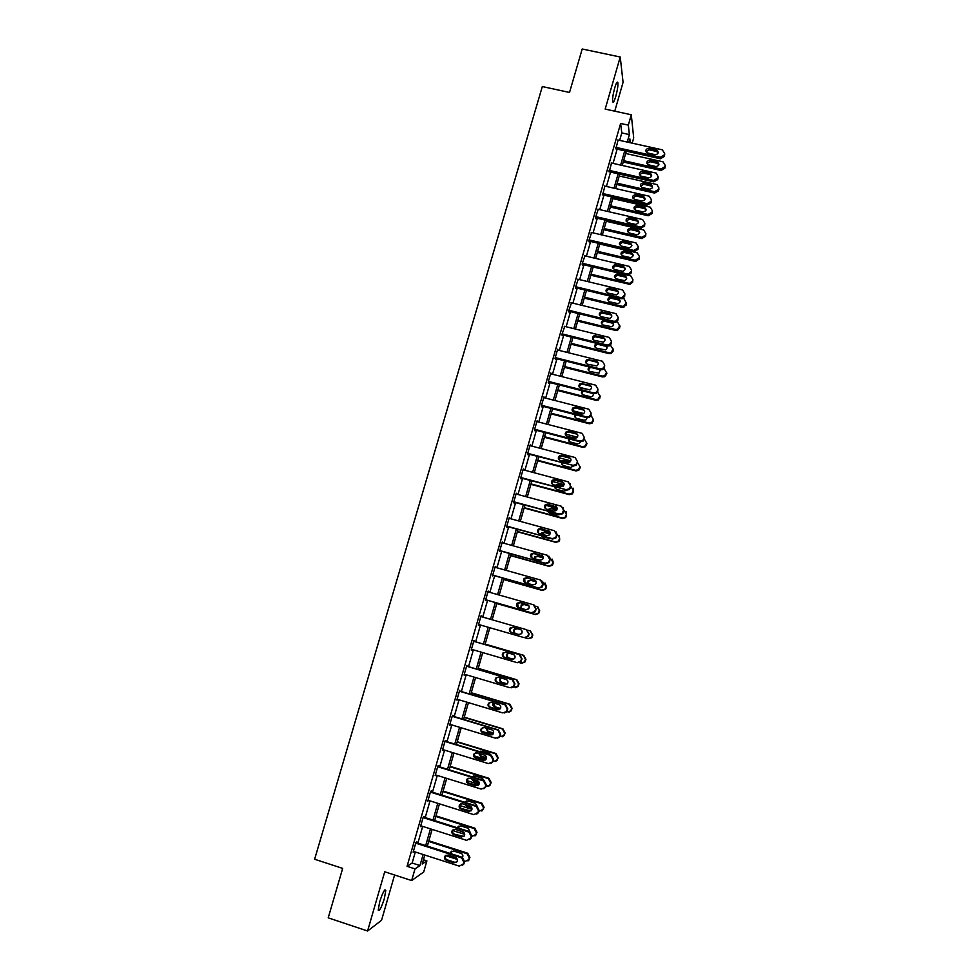 <?xml version="1.0" encoding="UTF-8"?>
<svg xmlns="http://www.w3.org/2000/svg" width="980" height="980" viewBox="0 0 980 980"><rect width="100%" height="100%" fill="white"/><g stroke="black" fill="none" stroke-linecap="round" stroke-linejoin="round"><path stroke-width="1.47" d="M384.368 898.538L385.802 890.281C384.687 888.823 382.641 892.682 379.664 901.845L378.231 910.114C379.382 911.535 381.428 907.664 384.368 898.538M615.795 96.371C617.461 90.123 618.147 85.542 617.853 82.614C617.29 81.144 616.249 82.908 614.717 87.918C613.039 94.19 612.341 98.784 612.647 101.675C613.223 103.145 614.264 101.369 615.795 96.371M423.421 859.742L426.888 860.869L423.703 872.016L411.661 880.555L415.005 868.88L419.954 865.548L423.115 854.511M614.754 111.169L623.072 82.332L620.23 57.012L582.206 49L569.515 92.451L542.32 86.558L314.629 859.24L342.669 868.403L328.214 917.844L367.586 931L381.551 920.281L394.597 874.993M619.654 140.385L621.798 132.925L620.622 123.443L628.327 125.134L631.292 114.77L633.705 137.935L632.21 143.166M620.622 123.443L407.068 866.32L412.151 863.025L415.312 852M417.872 843.094L422.674 826.385M425.198 817.59L430 800.868M432.486 792.195L437.288 775.45M439.751 766.887L444.565 750.141M446.99 741.676L451.805 724.918M454.205 716.576L459.02 699.806M461.384 691.562L466.198 674.779M468.538 666.645L473.365 649.85M475.668 641.827L480.494 625.02M482.773 617.082L487.575 600.36M489.865 592.373L494.63 575.787M496.934 567.775L501.662 551.311M503.977 543.251L508.657 526.934M510.984 518.837L515.627 502.654M517.967 494.508L522.573 478.461M524.925 470.265L529.494 454.353M531.858 446.121L536.391 430.343M538.767 422.074L543.263 406.418M545.652 398.113L550.111 382.592M552.512 374.238L556.922 358.852M559.335 350.46L563.721 335.197M566.134 326.757L570.483 311.64M572.92 303.163L577.22 288.157M579.67 279.643L583.933 264.772M586.395 256.221L590.634 241.472M593.096 232.885L597.298 218.258M599.772 209.622L603.937 195.13M606.424 186.457L610.552 172.088M613.051 163.378L617.143 149.132M618.098 140.042L615.869 148.85M611.508 163.035L609.278 171.806M604.893 186.114L602.663 194.836M598.266 209.279L595.534 217.376L595.803 218.712L596.024 217.964M591.601 232.53L588.845 240.651L589.139 241.925L589.348 241.178M584.925 255.866L582.132 264.012L582.451 265.225L582.659 264.465M578.237 279.3L575.395 287.471L575.726 288.61L575.946 287.851M571.512 302.82L568.633 311.003L568.988 312.081L569.196 311.322M564.774 326.426L561.846 334.633L562.214 335.638L562.434 334.878M558.012 350.13L557.657 349.223L555.035 358.349L555.427 359.293L555.635 358.533M551.226 373.907L550.821 372.988L548.188 382.163L548.604 383.033L548.825 382.261M544.365 397.782L543.974 396.851L541.327 406.051L541.756 406.859L541.977 406.088M537.481 421.731L537.089 420.8L534.431 430.036L534.884 430.771L535.105 430.012M530.572 445.778L530.18 444.846L527.51 454.12L527.987 454.781L528.208 454.01M523.639 469.922L523.246 468.979L520.576 478.289L521.066 478.889L521.287 478.118M516.681 494.153L516.288 493.21L513.594 502.556L514.12 503.083L514.341 502.299M509.698 518.481L509.294 517.526L506.599 526.909L507.138 527.363L507.371 526.579M502.679 542.896L502.287 541.94L499.58 551.348L500.363 550.956M495.635 567.408L495.243 566.44L492.524 575.897L493.332 575.419M488.567 592.006L488.175 591.038L485.443 600.532L486.276 599.981M481.474 616.714L481.082 615.734L478.338 625.265L479.196 624.652M474.369 641.447L473.952 640.528L471.209 650.083L472.066 649.471M467.24 666.265L466.811 665.408L464.055 675.012L464.9 674.399M460.086 691.17L459.632 690.398L456.864 700.026L457.721 699.414M452.895 716.184L453.127 715.376L452.417 715.473L449.649 725.139L450.506 724.526M445.692 741.284L445.925 740.476L445.19 740.647L442.397 750.361L443.254 749.737M438.452 766.483L438.685 765.674L437.925 765.919L435.132 775.67L435.99 775.045M431.188 791.779L431.421 790.97L430.637 791.289L427.831 801.077L428.689 800.464M423.887 817.173L424.12 816.365L423.323 816.769L420.494 826.593L421.363 825.969M416.561 842.678L416.794 841.857L415.973 842.335L413.144 852.196L414.001 851.571M411.661 880.555L384.711 871.784L367.586 931M407.068 866.32L415.005 868.88M620.23 57.012L605.174 109.086L631.292 114.77M424.781 855.038L422.196 864.029L426.888 860.869M630.287 142.737L629.858 138.891L628.842 142.419M626.343 151.177L622.251 165.449M619.752 174.171L615.636 188.552M613.149 197.237L608.997 211.754M606.522 220.402L602.32 235.041M599.858 243.653L595.632 258.414M593.182 266.977L588.919 281.873M586.469 290.399L582.169 305.417M579.744 313.906L575.407 329.047M572.982 337.5L568.608 352.776M566.195 361.191L561.785 376.59M559.396 384.956L554.937 400.502M552.561 408.819L548.065 424.487M545.701 432.78L541.168 448.583M538.816 456.827L534.247 472.752M531.895 480.96L527.301 497.032M524.962 505.19L520.319 521.385M518.004 529.506L513.324 545.848M511.009 553.921L506.293 570.397M503.99 578.433L499.224 595.044M496.946 603.031L492.144 619.777M489.865 627.727L485.051 644.558M482.748 652.594L477.934 669.414M475.594 677.56L470.792 694.367M468.428 702.623L463.613 719.418M461.225 727.773L456.411 744.555M453.985 753.032L449.183 769.802M446.733 778.389L441.931 795.148M439.444 803.833L434.642 820.579M432.119 829.386L427.329 846.12M627.237 142.063L629.38 134.591L628.327 125.134M425.675 845.593L430.465 828.86M432.988 820.064L437.778 803.318M440.277 794.621L445.079 777.875M447.529 769.288L452.331 752.53M454.757 744.053L459.571 727.27M461.96 718.916L466.774 702.121M469.138 693.877L473.952 677.07M476.28 668.923L481.107 652.117M483.41 644.081L488.224 627.261M490.502 619.311L495.304 602.565M497.583 594.578L502.348 577.967M504.651 569.931L509.367 553.467M511.683 545.395L516.362 529.053M518.69 520.943L523.332 504.737M525.66 496.578L530.266 480.519M532.618 472.323L537.175 456.386M539.539 448.142L544.072 432.352M546.436 424.071L550.932 408.403M553.308 400.073L557.767 384.54M560.156 376.173L564.578 360.775M566.979 352.371L571.352 337.096M573.778 328.655L578.114 313.514M580.552 305.025L584.852 290.007M587.29 281.481L591.553 266.597M594.015 258.022L598.241 243.261M600.703 234.661L604.905 220.022M607.38 211.386L611.532 196.87M614.019 188.185L618.147 173.803M620.646 165.081L624.726 150.822M621.798 132.925L629.38 134.591M412.151 863.025L419.954 865.548M550.613 373.735L551.226 373.882M543.778 397.525L544.39 397.684M536.918 421.4L537.53 421.572M530.021 445.373L530.646 445.545M523.112 469.445L523.737 469.604M516.178 493.589L516.791 493.761M509.208 517.844L509.833 518.016M502.213 542.185L502.838 542.357M495.194 566.612L495.819 566.783M488.15 591.136L488.775 591.32M481.07 615.759L481.695 615.942M478.35 625.252L478.963 625.436M471.233 649.997L471.858 650.181M464.091 674.853L464.716 675.036M456.925 699.793L457.55 699.977M449.734 724.833L450.359 725.016M442.519 749.957L443.144 750.153M435.267 775.192L435.892 775.388M427.99 800.525L428.615 800.721M420.677 825.956L421.302 826.152M413.34 851.485L413.977 851.694M617.78 139.969L662.37 149.842L664.624 153.493L664.195 154.975L660.263 157.253L615.661 147.331M615.55 148.776L660.348 158.748L660.263 157.253M656.429 149.94L657.078 150.185C659.038 152.647 658.364 154.154 655.081 154.681L647.106 152.831C645.061 150.381 645.71 148.874 649.03 148.299L656.429 149.94L656.527 151.459L658.229 152.843M646.004 151.704L649.152 149.83L656.527 151.459M664.661 153.321L664.269 156.482L660.348 158.748M623.243 162.006L661.022 170.471L664.857 168.254L665.249 165.179M625.681 153.48L662.995 161.798L665.2 165.363L664.783 166.821L660.949 169.038L623.623 160.683M658.952 164.714L657.286 163.342L650.071 161.725L646.984 163.574M657.188 161.884L649.961 160.267C646.702 160.818 646.077 162.3 648.074 164.701L655.877 166.514C659.087 166 659.736 164.542 657.825 162.117L657.188 161.884L657.286 163.342M611.177 162.962L656.318 173.142L658.058 176.645L657.641 178.139L653.697 180.418L609.046 170.349M608.935 171.733L653.807 181.851L653.697 180.418M649.863 173.068L650.242 173.178C652.533 175.616 651.957 177.16 648.515 177.821L640.798 176.057C638.433 173.656 638.985 172.1 642.451 171.402L649.863 173.068L649.973 174.526L651.676 175.922M639.426 174.808L642.586 172.86L649.973 174.526M658.119 176.4L657.727 179.585L653.807 181.851M604.538 186.029L649.348 196.233L651.48 199.896L651.051 201.39L647.106 203.668L602.406 193.44M602.296 194.763L647.229 205.041L647.106 203.668L647.229 205.041L651.161 202.774L651.051 201.39M643.272 196.282L643.346 196.294C645.992 198.646 645.514 200.226 641.912 201.047L634.477 199.357C631.782 197.029 632.235 195.449 635.861 194.591L643.272 196.282L643.407 197.678L645.11 199.075M632.823 198.021L636.008 195.988L643.407 197.678M651.553 199.553L651.161 202.774M616.8 184.485L654.628 193.085L658.462 190.867L658.854 187.756M619.238 175.996L657.09 184.595L658.793 188.025L658.376 189.483L654.53 191.713L617.167 183.223M652.558 187.29L651.259 186.016L643.664 184.264L640.565 186.188M650.769 184.51L643.529 182.868C640.136 183.554 639.597 185.073 641.912 187.437L649.458 189.165C652.815 188.515 653.378 187.008 651.149 184.62L650.879 185.906M610.344 207.05L648.197 215.772L652.043 213.554L652.423 210.418M612.757 198.597L650.279 207.184L652.349 210.774L651.933 212.231L648.086 214.461L610.687 205.849M646.126 209.941L644.534 208.569L637.233 206.89L634.109 208.899M644.326 207.221L637.086 205.555C633.545 206.388 633.105 207.944 635.738 210.222L643.003 211.888C646.518 211.092 646.984 209.536 644.411 207.246L644.46 208.556M597.886 209.193L642.611 219.52L644.865 223.232L644.436 224.726L640.895 227.078L595.754 216.629M595.632 217.879L640.638 228.316L640.491 227.005M636.657 219.581C639.352 221.713 638.997 223.33 635.591 224.42L627.874 222.644C625.179 220.463 625.559 218.859 629.001 217.817L636.657 219.581L636.804 220.904L638.507 222.301M626.196 221.309L629.185 219.153L636.804 220.904M644.865 223.232L644.571 226.049L640.638 228.316M591.21 232.432L635.983 242.918L638.237 246.654L637.808 248.161L633.852 250.439L589.066 239.904M588.943 241.08L634.011 251.676L633.852 250.439M630.018 242.967C632.651 244.914 632.406 246.543 629.258 247.842L621.222 246.029C618.564 244.02 618.846 242.403 622.055 241.154L630.018 242.967L631.88 245.625M619.556 244.694L622.251 242.428L630.189 244.228M638.237 246.654L637.956 249.41L634.011 251.676M584.509 255.768L629.319 266.401L631.573 270.161L631.145 271.668L628.376 274.008L627.176 273.947L582.353 263.265M582.23 264.367L627.359 275.135L627.176 273.947M623.354 266.438C625.926 268.226 625.767 269.855 622.888 271.313L614.534 269.488C611.949 267.65 612.133 266.021 615.097 264.612L623.354 266.438L625.228 269.022M612.88 268.177L615.305 265.813L623.537 267.638M631.573 270.161L631.316 272.857L628.56 275.196L627.359 275.135M603.851 229.7L641.753 238.544L645.6 236.327L645.894 233.595L643.689 229.957L606.265 221.272M645.894 233.595L645.477 235.065L642.023 237.356L604.182 228.561M639.683 232.664L638.017 231.292L630.557 229.565L627.641 231.684M637.87 230.018L630.385 228.291C627.016 229.296 626.649 230.876 629.283 233.007L636.829 234.747C640.148 233.681 640.504 232.101 637.87 230.018L638.017 231.292M597.347 252.424L635.285 261.403L639.144 259.173L639.413 256.515L637.208 252.852L599.748 244.032M639.413 256.515L638.997 257.985L635.126 260.202L597.653 251.346M633.202 255.474L631.549 254.102L623.782 252.326L621.149 254.567M631.377 252.889L623.599 251.113C620.463 252.326 620.193 253.918 622.778 255.878L630.642 257.667C633.717 256.393 633.962 254.8 631.377 252.889L631.549 254.102M590.818 275.233L629.956 284.396L632.651 282.118L632.909 279.508L630.704 275.833L628.155 275.221M632.909 279.508L632.492 280.978L629.785 283.269L628.609 283.208L591.099 274.229M626.698 278.369L625.044 276.997L616.996 275.209L614.632 277.536M624.86 275.858L616.8 274.057C613.897 275.441 613.725 277.034 616.249 278.835L624.419 280.623C627.237 279.19 627.384 277.61 624.86 275.858L625.044 276.997M577.771 279.19L622.643 289.982L624.885 293.755L624.456 295.274L622.03 297.565L620.487 297.553L575.615 286.711M575.481 287.74L620.695 298.667L620.487 297.553M616.653 289.994C619.164 291.636 619.103 293.265 616.469 294.858L607.833 293.045C605.309 291.342 605.407 289.725 608.127 288.169L616.653 289.994L618.539 292.493M606.191 291.746L608.36 289.308L616.873 291.134M624.885 293.755L624.652 296.401L622.226 298.68L620.695 298.667M584.252 298.128L622.263 307.365L623.77 307.365L626.563 303.665L624.174 298.888L622.692 298.533M626.379 302.587L623.586 306.299L622.08 306.299L584.533 297.185M620.168 301.326L618.527 299.978L611.275 298.226L610.209 298.19L608.09 300.591M618.331 298.9L609.989 297.112C607.331 298.618 607.233 300.211 609.707 301.865L618.147 303.653C620.72 302.097 620.781 300.505 618.331 298.9L618.527 299.978M571.022 302.697L615.93 313.649L618.184 317.447L617.755 318.966L615.624 321.171L613.774 321.256L568.853 310.256M568.694 311.199L613.995 322.298L613.774 321.256M609.94 313.649C612.378 315.168 612.402 316.773 609.989 318.463L601.108 316.687C598.645 315.119 598.658 313.502 601.157 311.848L609.94 313.649L611.826 316.05M599.478 315.425L601.414 312.926L610.173 314.715M618.184 317.447L617.964 320.019L615.832 322.224L613.995 322.298M577.673 321.109L615.722 330.468L617.523 330.395L620.022 326.769L617.621 322.028L616.677 321.795M619.826 325.752L617.314 329.39L615.514 329.464L577.931 320.227M613.615 324.368L611.986 323.045L604.721 321.269L603.423 321.293L601.536 323.743M611.765 322.028L603.178 320.264C600.74 321.881 600.728 323.449 603.129 324.993L611.814 326.732C614.166 325.091 614.154 323.523 611.765 322.028L611.986 323.045M564.247 326.291L609.193 337.402L611.447 341.224L611.018 342.755L609.144 344.862L607.024 345.034L562.067 333.874M561.883 334.744L607.269 346.014L607.024 345.034M603.202 337.39C605.579 338.81 605.665 340.391 603.46 342.143L594.346 340.415C591.945 338.945 591.896 337.353 594.199 335.626L603.202 337.39L605.089 339.693M592.753 339.19L594.468 336.63L603.447 338.394M611.447 341.224L611.251 343.735L609.376 345.842L607.269 346.014M571.071 344.176L609.156 353.658L611.214 353.498L613.468 349.946L610.442 345.107M613.247 349.002L610.993 352.555L608.923 352.727L571.303 343.355M607.037 347.484L605.42 346.197L598.155 344.397L596.649 344.482L594.97 346.994M596.771 343.404L596.379 343.515C594.137 345.205 594.186 346.761 596.538 348.206L605.432 349.897C607.245 348.745 607.49 347.361 606.167 345.744M557.436 349.983L602.431 361.24L604.685 365.087L604.256 366.63L602.602 368.627L600.262 368.909L555.256 357.59M555.048 358.374L600.52 369.815L600.262 368.909M596.428 361.216C598.743 362.551 598.89 364.119 596.869 365.92L587.571 364.241C585.232 362.857 585.121 361.289 587.228 359.501L596.428 361.216L598.315 363.409M586.003 363.066L587.535 360.444L589.262 360.285L596.71 362.147M604.685 365.087L604.501 367.549L602.859 369.546L600.52 369.815M564.443 367.316L602.565 376.945L604.844 376.675L606.877 373.221L604.06 368.48M606.645 372.339L604.611 375.793L602.32 376.063L564.664 366.569M600.409 370.685L598.829 369.435L591.553 367.61L589.862 367.757L588.38 370.33M589.311 366.998C587.522 368.799 587.718 370.293 589.911 371.494L599.001 373.147L600.115 369.717M550.601 373.76L595.644 385.177L597.898 389.048L597.469 390.591L595.999 392.49L593.464 392.87L548.408 381.392M548.2 382.114L593.745 393.715L593.464 392.87M589.642 385.14C591.896 386.39 592.091 387.945 590.23 389.783L580.76 388.154C578.482 386.855 578.323 385.287 580.27 383.474L589.642 385.14L591.516 387.21M579.241 387.039L580.589 384.344L582.475 384.111L589.936 386.01M597.898 389.048L597.739 391.437L596.281 393.335L593.745 393.715M557.792 390.555L595.95 400.305L598.425 399.938L600.274 396.582L597.555 391.914M600.017 395.761L598.155 399.13L595.681 399.497L557.988 389.869M579.425 387.296L589.862 389.954M583.259 391.045L581.765 393.776M582.157 390.763C580.944 392.576 581.312 393.948 583.272 394.879L590.573 396.741L592.508 396.471L593.721 393.715M543.753 397.623L588.833 409.211L591.087 413.095L590.646 414.65L589.348 416.451L586.653 416.929L541.548 405.291M541.364 405.928L586.947 417.701L586.653 416.929M582.818 409.15C585.023 410.351 585.268 411.87 583.529 413.732L581.422 414.087L573.937 412.151C571.695 410.914 571.487 409.371 573.312 407.533L575.334 407.227L582.818 409.15L584.668 411.086M572.455 411.11L573.643 408.329L575.677 408.023L583.137 409.946M591.087 413.095L590.94 415.422L589.642 417.223L586.947 417.701M551.115 413.866L589.311 423.752L591.945 423.299L593.635 420.028L590.646 414.65M593.365 419.281L591.663 422.552L589.029 423.017L551.287 413.254M572.394 410.632L583.762 413.56M575.934 414.859L575.15 417.309M575.138 414.65C574.378 416.377 574.868 417.603 576.595 418.338L583.909 420.236L585.979 419.893L587.13 417.75M536.869 421.572L581.998 433.319L584.252 437.239L583.811 438.795L582.647 440.498L579.805 441.074L534.651 429.265M534.492 429.84L580.123 441.784L579.805 441.074M575.983 433.258C578.139 434.397 578.408 435.904 576.804 437.778L574.574 438.207L567.077 436.247C564.897 435.071 564.639 433.54 566.33 431.678L568.486 431.298L575.983 433.258L577.784 435.022M565.668 435.291L566.697 432.413L568.841 432.033L576.313 433.981M584.252 437.239L582.953 441.208L580.123 441.784M544.415 437.276L582.647 447.297L585.415 446.745L586.983 443.56L584.276 438.991M586.689 442.874L585.109 446.059L582.341 446.623L544.574 436.725M565.595 434.116L577.379 437.19M568.829 438.832L568.523 440.951M575.774 438.232L570.078 437.031M568.204 438.66L569.895 441.894L577.22 443.818L579.401 443.401L580.405 441.845M529.96 445.618L575.138 457.538L577.392 461.47L576.951 463.026L575.885 464.655L572.933 465.316L527.742 453.348M527.595 453.85L572.933 465.316M569.111 457.452C571.218 458.554 571.524 460.037 570.017 461.923L567.69 462.425L560.193 460.441C558.049 459.302 557.767 457.795 559.347 455.921L561.601 455.467L569.111 457.452L570.85 459.044M558.87 459.583L559.739 456.582L561.981 456.129L569.466 458.113M577.392 461.47L576.228 465.292L573.276 465.953M537.689 460.759L575.958 470.927L578.837 470.278L580.307 467.178L577.575 462.658M579.989 466.566L578.519 469.665L575.628 470.314L537.824 460.282M558.87 457.709L570.813 460.87M569.062 462.413L563.574 461.335M561.859 462.928L561.883 464.704M569.821 462.07L564.566 460.686L562.471 461.041M561.356 462.793L563.182 465.537L570.507 467.485L573.533 466.015M523.026 469.751L568.253 481.841L570.495 485.798L570.054 487.366L569.098 488.91L566.036 489.645L520.797 477.517M520.674 477.946L566.036 489.645M562.214 481.731C564.284 482.797 564.615 484.279 563.206 486.166L560.793 486.729L553.284 484.72C551.177 483.618 550.87 482.123 552.352 480.237L554.705 479.722L562.214 481.731L563.88 483.14M552.071 483.985L552.757 480.837L555.096 480.323L562.581 482.319M570.323 483.581L570.409 487.942L569.454 489.473L566.403 490.208M530.927 484.341L569.245 494.643L572.234 493.92L573.165 492.413L573.092 488.163M570.495 485.798L573.263 490.343L571.891 493.369L568.902 494.091L531.05 483.924M552.23 481.425L564.076 484.598M563.071 486.276L558.196 484.965L555.954 485.431M554.986 487.158L555.244 488.555M563.463 485.909L557.816 484.39L555.195 485.223M554.594 487.048L556.432 489.265L563.77 491.237L566.538 490.245M516.056 493.981L561.332 506.231L563.586 510.225L562.263 513.251L559.115 514.071L513.826 501.772M513.716 502.127L559.115 514.071M555.28 506.121C557.326 507.15 557.681 508.62 556.346 510.507L553.859 511.131L546.35 509.086C544.28 508.02 543.949 506.538 545.346 504.651L547.771 504.075L556.836 507.309M545.284 508.498L545.774 505.178L548.188 504.602L555.685 506.636M563.267 507.714L563.512 512.295L562.643 513.753L559.494 514.574M524.153 508.008L562.508 518.445L565.582 517.648L566.428 516.215L566.195 511.744M564.051 510.237L566.514 514.206L565.215 517.171L562.14 517.967L524.251 507.665M545.688 505.264L557.167 508.375M556.689 510.115L551.458 508.694L548.678 509.723M548.249 511.511L548.616 512.503M556.897 509.784L551.054 508.191L548.077 509.563M547.93 511.425L549.658 513.091L557.008 515.088L559.372 514.537M509.073 518.31L554.386 530.719L556.64 534.737L556.199 536.305L555.391 537.702L552.157 538.596L506.832 526.125M506.746 526.407L552.157 538.596M548.335 530.584C550.356 531.601 550.723 533.047 549.462 534.945L546.901 535.619L539.38 533.549C537.346 532.508 536.991 531.05 538.326 529.151L540.813 528.526L549.731 531.552M538.498 533.108L538.767 529.604L541.254 528.98L548.751 531.038M556.138 531.92L556.591 536.734L555.783 538.13L552.561 539.012M517.354 531.76L555.746 542.332L558.894 541.475L559.678 540.102L559.237 535.411M557.154 534.137L559.727 538.155L558.502 541.058L555.354 541.928L517.428 531.479M539.282 529.237L550.074 532.189M550.062 534.002L544.684 532.52L541.585 534.161M550.16 533.708L544.268 532.091L541.83 532.704L541.082 534.014M541.438 535.95L542.871 537.003L551.997 538.865M502.054 542.724L547.416 555.305L549.67 559.335L549.216 560.915L548.482 562.251L545.174 563.206L499.8 550.564M499.739 550.785L545.174 563.206M541.364 555.158C543.349 556.15 543.741 557.583 542.54 559.47L539.931 560.205L532.397 558.11C530.388 557.093 530.009 555.635 531.283 553.749L533.831 553.063L542.565 555.893M531.736 557.828L531.748 554.129L534.296 553.455L541.793 555.538M548.91 556.211L550.086 559.702L549.645 561.283L548.898 562.606L545.603 563.561M510.519 555.599L548.947 566.318L552.169 565.387L552.892 564.088L553.32 562.545L552.181 559.139M550.135 558.098L552.928 562.202L551.765 565.043L548.543 565.975L510.58 555.391M533.193 553.394L542.675 556.028M543.239 557.926L537.885 556.432L535.399 557.093L534.651 558.747M543.251 557.681L537.444 556.064L534.957 556.726L534.198 558.612M535.399 560.719L544.108 563.145M495.01 567.236L540.421 579.989L542.675 584.043L541.536 586.91L538.179 587.914L492.756 575.101M492.707 575.248L538.179 587.914M534.357 579.817C536.317 580.797 536.721 582.218 535.57 584.105L532.912 584.889L525.378 582.769C523.394 581.765 523.002 580.319 524.214 578.433L526.824 577.698L535.301 580.319M524.998 582.622L524.704 578.739L527.301 578.016L534.823 580.123M541.597 580.601L543.116 584.337L542.663 585.918L541.977 587.192L538.62 588.196M503.671 579.535L542.136 590.389L545.407 589.409L546.081 588.159L546.522 586.616L545.039 582.965M542.957 582.108L546.105 586.334L544.99 589.127L541.707 590.119L503.708 579.401M536.207 581.875L531.062 580.43L528.526 581.14L527.877 583.468M536.17 581.704L530.609 580.135L528.061 580.846L527.448 583.357M487.942 591.834L533.402 604.758L535.656 608.837L535.202 610.43L534.553 611.655L531.148 612.721L485.676 599.736M485.651 599.809L531.148 612.721M527.326 604.574C529.261 605.53 529.69 606.963 528.588 608.837L525.88 609.67L518.334 607.514C516.374 606.534 515.97 605.089 517.121 603.202L519.78 602.431L527.975 604.868M518.273 607.49L517.636 603.435L520.282 602.663L527.804 604.807M534.186 605.101L536.109 609.058L535.656 610.65L535.019 611.863L531.613 612.929M496.799 603.558L535.301 614.546L538.62 613.517L539.245 612.329L539.686 610.773L537.812 606.902M535.57 606.154L537.04 606.571L539.245 610.565L538.179 613.309L534.847 614.35L496.811 603.496M528.906 605.861L524.214 604.525L521.63 605.273L521.36 608.372M528.845 605.75L523.737 604.293L521.14 605.052L520.931 608.249M480.849 616.53L526.346 629.626L528.6 633.729L528.147 635.334L527.546 636.51L524.08 637.625L478.571 624.468M520.27 629.43C522.181 630.373 522.622 631.794 521.556 633.68L518.812 634.538L511.266 632.357C509.318 631.389 508.914 629.956 510.017 628.07L512.712 627.261L520.392 629.466M518.947 634.575L511.793 632.504C509.857 631.549 509.453 630.115 510.555 628.229L513.238 627.42L520.515 629.515M526.554 629.699L529.077 633.876L528.624 635.469L528.036 636.645L524.08 637.625M527.632 630.14L530.168 630.863L532.373 634.881L531.92 636.437L531.344 637.588L527.951 638.678L525.158 637.87M520.968 629.748L517.342 628.707L514.721 629.503C513.643 631.341 514.047 632.737 515.933 633.68L519.192 634.624M530.376 630.936L532.826 635.016L532.385 636.571L531.797 637.723L527.951 638.678M520.931 629.723L516.84 628.548L514.206 629.344C513.128 631.194 513.532 632.59 515.431 633.533L519.18 634.624M473.732 641.324L519.278 654.591L521.519 658.719L521.066 660.324L520.503 661.451L516.999 662.615L471.441 649.287M517.795 662.75L521.005 661.524L522.022 658.793L519.78 654.677L473.744 641.263M513.177 654.383C515.088 655.314 515.529 656.723 514.512 658.609L511.732 659.516L504.161 657.298C502.25 656.343 501.821 654.922 502.887 653.035L505.619 652.178L513.177 654.383M512.381 659.614L504.712 657.372C502.801 656.416 502.385 655.008 503.438 653.121L505.594 652.166M485.161 644.154L523.259 655.253L525.464 659.283L524.471 661.953L521.042 663.092L519.474 662.627M485.186 644.105L523.749 655.338L525.942 659.356L524.949 662.014L521.813 663.215M508.743 653.084L507.787 653.807C506.746 655.657 507.162 657.041 509.024 657.972L513.655 659.32M508.314 652.962L507.248 653.721C506.207 655.571 506.623 656.967 508.498 657.899L513.545 659.369M466.578 666.216L512.173 679.655L514.414 683.807L513.961 685.424L513.434 686.502L509.882 687.715L464.275 674.203M511.156 687.825L513.961 686.49L514.941 683.807L512.699 679.667L466.615 666.082M506.072 679.434C507.959 680.353 508.399 681.761 507.42 683.636L504.602 684.579L497.044 682.337C495.133 681.394 494.704 679.973 495.733 678.087L498.502 677.192L506.072 679.434M505.643 684.665L497.62 682.337C495.721 681.394 495.28 679.985 496.309 678.099L498.134 677.119M478.191 668.495L516.325 679.728L518.53 683.795L518.089 685.363L517.562 686.417L513.104 687.298M478.228 668.36L516.84 679.74L519.033 683.783L518.065 686.417L515.345 687.715M501.062 677.952L500.817 678.209C499.825 680.047 500.241 681.431 502.103 682.35L507.224 683.869M500.633 677.829L500.266 678.197C499.261 680.047 499.69 681.431 501.552 682.35L507.101 683.991M459.399 691.194L505.031 704.816L507.285 708.993L506.329 711.664L502.74 712.901L457.096 699.23M504.455 712.938L506.88 711.578L507.836 708.92L505.582 704.755L459.461 690.986M498.93 704.571C500.792 705.49 501.258 706.886 500.302 708.773L497.46 709.74L489.89 707.474C488.003 706.531 487.55 705.122 488.555 703.236L491.36 702.305L498.93 704.571M498.845 709.765L490.478 707.401C488.604 706.458 488.163 705.049 489.155 703.175L490.674 702.207M471.196 692.921L509.367 704.302L511.572 708.381L511.119 709.961L510.641 710.99L506.501 712.007M498.93 709.74L489.632 706.96M471.257 692.725L509.894 704.24L512.087 708.307L511.156 710.904L508.804 712.24M493.651 702.991L495.145 706.825L500.511 708.442M503.794 704.216L495.598 701.766M493.197 702.856C492.315 704.681 492.781 706.029 494.569 706.899L500.4 708.638M452.197 716.282L497.877 730.076L500.119 734.277L499.665 735.907L499.188 736.911L495.574 738.197L449.881 724.342M497.681 738.111L499.763 736.752L500.694 734.13L498.452 729.941L452.27 715.988M491.764 729.818C493.614 730.725 494.079 732.121 493.161 734.008L490.294 735L482.699 732.709C480.837 731.778 480.384 730.37 481.339 728.483L484.181 727.528L491.764 729.818M491.985 734.939L483.324 732.562C481.462 731.631 481.009 730.223 481.964 728.336L483.214 727.417M464.177 717.446L502.385 728.973L504.59 733.077L504.137 734.657L503.671 735.649L499.702 736.764M492.573 734.608L481.805 731.337M464.263 717.164L502.936 728.838L505.129 732.93L504.222 735.49L502.189 736.825M486.399 728.189L488.163 731.399L493.589 733.04M497.803 729.745L487.305 726.572M485.896 728.042L487.562 731.545L493.504 733.334M444.957 741.456L490.686 755.433L492.928 759.659L492.475 761.289L492.021 762.269L488.371 763.579L442.629 749.541M490.809 763.359L492.622 762.024L493.528 759.439L491.286 755.213L445.067 741.088M484.561 755.151C486.411 756.058 486.876 757.454 485.982 759.341L483.091 760.37L475.496 758.042C473.634 757.111 473.181 755.702 474.112 753.816L476.978 752.836L484.561 755.151M485.039 760.174L476.133 757.81C474.283 756.891 473.83 755.482 474.761 753.608L475.766 752.763M457.133 742.056L495.378 753.73L497.571 757.859L497.13 759.451L496.689 760.407L492.854 761.607M485.884 759.476L474.345 755.935M457.231 741.713L495.941 753.522L498.134 757.638L497.252 760.174L495.5 761.472M480.788 751.133L479.955 751.758M479.306 753.547L481.156 756.058L486.46 757.687M491.115 755.164L489.4 753.461L481.976 751.195L479.649 751.66M478.706 753.363L480.531 756.278L486.448 758.091M437.693 766.728L483.471 780.889L485.713 785.139L485.247 786.781L484.831 787.724L481.143 789.072L435.365 774.849M483.863 788.692L485.443 787.406L486.325 784.833L484.083 780.595L437.827 766.287M477.346 780.595C479.171 781.501 479.649 782.885 478.779 784.772L475.851 785.825L468.256 783.473C466.407 782.542 465.941 781.146 466.86 779.259L469.738 778.242L477.346 780.595M478.044 785.507L468.918 783.167C467.08 782.248 466.615 780.852 467.521 778.965L468.318 778.218M450.053 766.764L488.334 778.586L490.539 782.738L490.086 784.331L489.669 785.25L485.86 786.499M479 784.38L467.043 780.668M450.175 766.336L488.934 778.304L491.127 782.444L490.257 784.956L488.726 786.205M473.536 775.976L472.556 777.03M472.385 779.063L474.112 780.815L479.11 782.359M484.206 780.631L482.356 778.304L474.933 776.001L472.164 776.907M471.637 778.831L473.475 781.109L479.22 782.885M430.404 792.11L476.219 806.442L478.473 810.73L478.007 812.371L473.891 814.662L428.064 800.268M476.844 814.111L479.11 810.338L476.868 806.075L430.551 791.583M470.094 806.136C471.907 807.03 472.397 808.427 471.539 810.301L468.599 811.391L460.992 809.002C459.155 808.084 458.689 806.675 459.571 804.788L462.487 803.759L470.094 806.136M470.976 810.938L461.678 808.623C459.853 807.704 459.387 806.307 460.269 804.421L460.894 803.772M442.948 791.571L481.278 803.539L483.471 807.716L483.018 809.321L478.779 811.489M471.931 809.333L459.828 805.536M443.095 791.068L481.891 803.183L484.083 807.348L481.878 811.024M466.284 800.93L465.28 802.448M465.782 804.788L471.38 807.018M477.113 806.16L475.276 803.233L467.852 800.905L464.79 802.302M464.728 804.458L466.394 806.026L471.784 807.716M423.091 817.577L468.955 832.106L471.196 836.406L470.731 838.059L466.615 840.35L420.738 825.773M469.751 839.652L471.858 835.952L469.616 831.653L423.262 816.977M462.805 831.775C464.618 832.669 465.108 834.066 464.275 835.94L461.31 837.043L453.691 834.629C451.878 833.711 451.4 832.314 452.258 830.428L455.198 829.362L462.805 831.775M463.846 836.467L454.414 834.176C452.589 833.257 452.111 831.861 452.981 829.974L453.458 829.435M435.818 816.463L474.185 828.578L476.378 832.78L475.925 834.397L471.686 836.565M464.704 834.348L452.699 830.538M452.282 830.403L452.981 829.974M435.99 815.887L474.822 828.149L477.003 832.339L474.969 835.952M459.032 825.981L458.113 828.014M469.898 831.751L468.183 828.259L460.747 825.907L457.501 827.818M458.126 830.293L463.993 832.547M415.74 843.155L461.641 857.867L463.895 862.192L463.43 863.846L459.302 866.136L413.376 851.375M462.609 865.291L464.581 861.653L462.34 857.329L415.937 842.469M455.504 857.512C457.293 858.419 457.795 859.803 456.986 861.69L453.997 862.804L446.378 860.354C444.565 859.448 444.075 858.039 444.92 856.153L447.872 855.075L455.504 857.512M456.668 862.094L454.708 862.265L447.113 859.827C445.3 858.909 444.822 857.512 445.667 855.638L446.023 855.197M428.664 841.452L467.056 853.727L469.261 857.953L468.795 859.57L464.557 861.726M457.293 859.399L445.41 855.589M428.848 840.803L467.717 853.213L469.91 857.427L467.999 860.979M451.78 851.13L451.082 853.727M462.536 857.402C463.283 855.577 462.793 854.242 461.053 853.384L453.605 851.008L450.727 852.061L450.286 853.482M664.697 154.999L664.624 153.493M664.269 156.482L664.195 154.975M649.03 148.299L649.152 149.83M660.949 169.038L661.022 170.471M664.783 166.821L664.857 168.254M665.2 165.363L665.273 166.808M650.071 161.725L649.961 160.267M658.156 178.103L658.058 176.645M657.727 179.585L657.641 178.139M642.451 171.402L642.586 172.86M651.59 201.28L651.48 199.896M635.861 194.591L636.008 195.988M654.53 191.713L654.628 193.085M658.376 189.483L658.462 190.867M658.793 188.025L658.879 189.41M643.664 184.264L643.529 182.868M648.086 214.461L648.197 215.772L648.086 214.461M651.933 212.231L652.043 213.554M652.349 210.774L652.46 212.096M637.233 206.89L637.086 205.555M644.571 226.049L644.436 224.726M629.234 217.866L629.405 219.202M637.956 249.41L637.808 248.161M622.582 241.227L622.778 242.489M631.316 272.857L631.145 271.668M615.905 264.674L616.126 265.874M641.618 237.295L641.753 238.544M645.477 235.065L645.6 236.327M630.777 229.602L630.606 228.328M635.126 260.202L635.285 261.403M638.997 257.985L639.144 259.173M624.297 252.399L624.113 251.186M628.609 283.208L628.793 284.335M632.492 280.978L632.651 282.118M617.792 275.27L617.596 274.118M624.652 296.401L624.456 295.274M609.217 288.206L609.45 289.345M622.08 306.299L622.263 307.365M625.963 304.07L626.134 305.135M611.275 298.226L611.055 297.136M617.964 320.019L617.755 318.966M602.492 311.824L602.737 312.902M615.514 329.464L615.722 330.468M619.397 327.234L619.605 328.251M604.721 321.269L604.476 320.24M611.251 343.735L611.018 342.755M595.742 335.54L596.012 336.544M608.923 352.727L609.156 353.658M612.819 350.497L613.039 351.44M605.42 346.197L605.248 345.511M598.155 344.397L597.959 343.698M604.501 367.549L604.256 366.63M588.968 359.341L589.262 360.285M602.32 376.063L602.565 376.945M606.216 373.846L606.461 374.715M597.739 391.437L597.469 390.591M582.169 383.241L582.475 384.111M595.681 399.497L595.95 400.305M599.589 397.268L599.846 398.088M575.334 407.227L575.677 408.023M589.029 423.017L589.311 423.752M592.937 420.788L593.219 421.535M584.129 439.505L583.811 438.795M568.486 431.298L568.841 432.033M582.341 446.623L582.647 447.297M586.26 444.393L586.555 445.067M577.281 463.675L576.951 463.026M561.601 455.467L561.981 456.129M575.628 470.314L575.958 470.927M579.56 468.085L579.878 468.697M564.921 461.323L564.566 460.686M482.699 732.709L483.324 732.562M483.091 760.37L483.704 760.137M475.496 758.042L476.133 757.81M481.156 756.058L480.531 756.278M484.083 780.595L483.471 780.889M486.325 784.833L485.713 785.139M485.872 786.475L485.247 786.781M475.851 785.825L476.501 785.519M468.256 783.473L468.918 783.167M474.112 780.815L473.475 781.109M476.868 806.075L476.219 806.442M479.11 810.338L478.473 810.73M478.644 811.979L478.007 812.371M468.599 811.391L469.261 810.999M460.992 809.002L461.678 808.623M481.278 803.539L481.891 803.183M483.018 809.321L483.63 808.941M483.471 807.716L484.083 807.348M467.056 805.67L466.394 806.026M469.616 831.653L468.955 832.106M471.858 835.952L471.196 836.406M471.392 837.594L470.731 838.059M461.31 837.043L461.997 836.577M453.691 834.629L454.414 834.176M474.185 828.578L474.822 828.149M475.925 834.397L476.55 833.943M476.378 832.78L477.003 832.339M462.34 857.329L461.641 857.867M464.581 861.653L463.895 862.192M464.116 863.307L463.43 863.846M453.997 862.804L454.708 862.265M446.378 860.354L447.113 859.827M467.056 853.727L467.717 853.213M468.795 859.57L469.457 859.043M469.261 857.953L469.91 857.427M385.802 890.281L384.797 889.95M617.853 82.614L616.91 82.418M657.078 150.185L657.176 151.704M657.923 163.574L657.825 162.117M650.242 173.178L650.352 174.648M643.346 196.294L643.48 197.691M651.259 186.016L651.149 184.62M644.534 208.569L644.411 207.246M641.043 228.389L640.895 227.078M629.001 217.817L629.185 219.153M634.82 251.774L634.66 250.525M622.055 241.154L622.251 242.428M628.56 275.196L628.376 274.008M615.097 264.612L615.305 265.813M642.023 237.356L642.157 238.606M630.557 229.565L630.385 228.291M635.922 260.288L636.081 261.489M623.782 252.326L623.599 251.113M629.785 283.269L629.956 284.396M616.996 275.209L616.8 274.057M622.226 298.68L622.03 297.565M608.127 288.169L608.36 289.308M623.586 306.299L623.77 307.365M610.209 298.19L609.989 297.112M615.832 322.224L615.624 321.171M601.157 311.848L601.414 312.926M617.314 329.39L617.523 330.395M603.423 321.293L603.178 320.264M609.376 345.842L609.144 344.862M594.199 335.626L594.468 336.63M610.993 352.555L611.214 353.498M596.649 344.482L596.379 343.515M602.859 369.546L602.602 368.627M587.228 359.501L587.535 360.444M604.611 375.793L604.844 376.675M589.862 367.757L589.654 367.084M596.281 393.335L595.999 392.49M580.27 383.474L580.589 384.344M598.155 399.13L598.425 399.938M589.642 417.223L589.348 416.451M573.312 407.533L573.643 408.329M591.663 422.552L591.945 423.299M582.953 441.208L582.647 440.498M566.33 431.678L566.697 432.413M585.109 446.059L585.415 446.745M576.228 465.292L575.885 464.655M559.347 455.921L559.739 456.582M578.519 469.665L578.837 470.278M481.339 728.483L481.964 728.336M474.112 753.816L474.761 753.608M485.443 787.406L484.831 787.724M466.86 779.259L467.521 778.965M478.24 812.886L477.603 813.278M459.571 804.788L460.269 804.421M465.672 801.579L465.01 801.922M471 838.476L470.339 838.941M475.545 835.254L476.182 834.801M458.567 826.52L457.88 826.948M463.736 864.152L463.05 864.703M444.92 856.153L445.667 855.638M468.44 860.403L469.089 859.877M451.425 851.571L450.727 852.061"/></g></svg>
